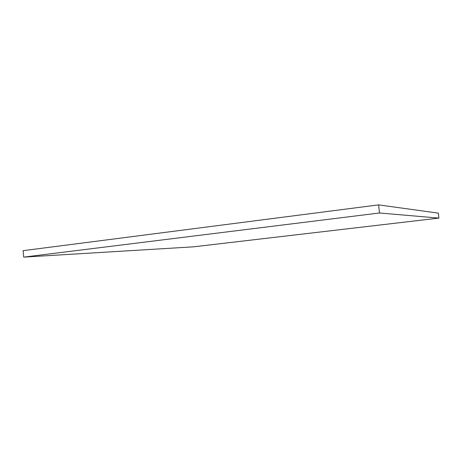 <?xml version="1.0" encoding="UTF-8"?>
<svg xmlns="http://www.w3.org/2000/svg" width="462" height="462" viewBox="0 0 462 462"><rect width="100%" height="100%" fill="white"/><g stroke="black" fill="none" stroke-linecap="round" stroke-linejoin="round"><path stroke-width="0.69" d="M438.9 218.104L193.48 246.835L23.706 257.12L379.504 212.982L438.9 218.104L438.322 213.126L378.586 204.88L379.504 212.982M378.586 204.88L23.1 250.67L23.706 257.12"/></g></svg>

